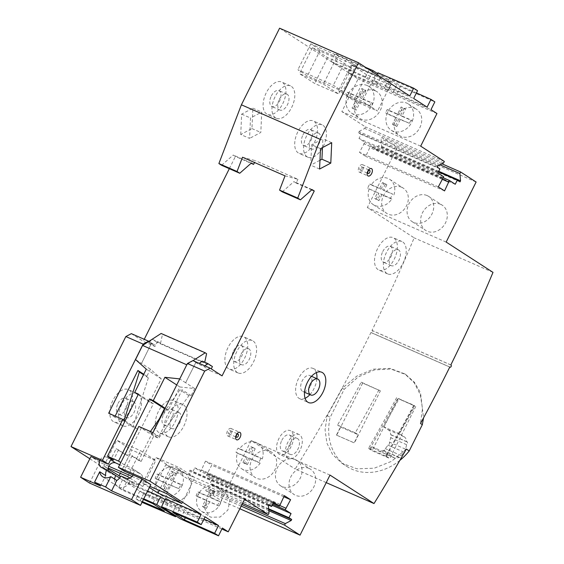 <?xml version="1.0" encoding="UTF-8"?>
<svg xmlns="http://www.w3.org/2000/svg" width="564" height="564" viewBox="0 0 564 564"><rect width="100%" height="100%" fill="white"/><g stroke="black" fill="none" stroke-linecap="round" stroke-linejoin="round"><path stroke-width="0.42" stroke-dasharray="2.82 2.11" d="M326.232 482.636L295.169 469.029A928.316 513.099 113.7 0 0 370.971 332.485L371.232 332.654A1.163 0.642 113.7 0 0 371.281 332.682A1.163 0.642 113.7 0 0 372.318 331.928A1.163 0.642 113.7 0 0 372.268 330.589L371.993 330.412A928.316 513.099 113.7 0 0 414.159 237.846L367.333 207.552L397.275 147.486L381.793 137.468L381.038 138.984L381.701 146.309L381.186 147.345L378.465 145.59L376.399 149.728L370.562 145.949L365.712 156.39L359.465 152.343L364.852 142.262L359.014 138.476L361.08 134.338L358.359 132.582L358.88 131.546L364.739 128.437L365.493 126.921L341.854 111.623L358.119 79.002L279.596 28.2M449.804 367.016L370.971 332.485M406.334 449.05L391.494 461.345L374.235 468.205L356.913 468.818L341.784 463.164L332.633 454.591L326.916 443.156L325.075 429.74L327.226 415.492A928.316 513.099 113.7 0 0 342.376 388.18L356.885 376.068L373.46 369.152L390.02 368.377L404.769 373.89L414.223 382.752L420.3 394.68L422.485 408.724L420.511 423.501M414.357 405.438A928.316 513.099 113.7 0 1 386.199 456.156L385.649 455.909A928.316 513.099 113.7 0 0 413.807 405.192L398.085 398.614L372.106 450.721L389.816 458.49L415.802 406.369M396.64 397.676A928.316 513.099 113.7 0 1 368.489 448.387L369.709 448.923A928.316 513.099 113.7 0 0 397.86 398.212L414.857 406.009L398.085 398.614M378.923 389.921A928.316 513.099 113.7 0 1 355.257 432.828L337.54 425.073A928.316 513.099 113.7 0 0 361.207 382.159L380.369 390.852L362.652 383.097L336.673 435.204L354.389 442.966L380.369 390.852M327.226 415.492L330.173 417.402L344.16 389.336L358.126 377.027L374.397 369.935L390.993 369.039L405.812 374.566L414.448 382.35L420.483 392.671L423.536 417.917M399.841 460.4A53.361 44.295 122.9 0 1 346.839 466.435A53.361 44.295 122.9 0 1 330.173 417.402M342.376 388.18L344.16 389.336M386.199 456.156L389.816 458.49M385.649 455.909L386.361 456.375L388.011 453.801L393.989 457.672A11.696 6.465 113.7 0 0 394.462 457.919A11.696 6.465 113.7 0 0 399.009 457.298A1.755 0.973 113.7 0 0 399.326 457.63A1.755 0.973 113.7 0 0 401.159 455.557A11.604 6.415 113.7 0 0 403.873 452.102A1.741 0.959 113.7 0 0 405.22 450.996A1.741 0.959 113.7 0 0 405.368 449.106A11.604 6.415 113.7 0 0 406.581 444.679A1.727 0.959 113.7 0 0 407.441 443.043A1.727 0.959 113.7 0 0 407.046 441.788A1.727 0.959 113.7 0 0 406.658 441.76A11.541 6.38 113.7 0 0 404.339 436.903L399.46 433.744L414.857 406.009M369.709 448.923L386.361 456.375M368.489 448.387L372.106 450.721M370.428 449.381L372.064 446.815L378.042 450.685A11.696 6.465 113.7 0 0 378.514 450.939A11.696 6.465 113.7 0 0 383.069 450.312A1.755 0.973 113.7 0 0 383.386 450.65A1.755 0.973 113.7 0 0 385.212 448.57A11.604 6.415 113.7 0 0 387.926 445.123A1.741 0.959 113.7 0 0 389.28 444.009A1.741 0.959 113.7 0 0 389.421 442.12A11.604 6.415 113.7 0 0 390.633 437.699A1.727 0.959 113.7 0 0 391.494 436.064A1.727 0.959 113.7 0 0 391.099 434.802A1.727 0.959 113.7 0 0 390.711 434.781A11.541 6.38 113.7 0 0 388.399 429.923L383.513 426.765L398.91 399.03M388.011 453.801L372.064 446.815M399.009 457.298L383.069 450.312M401.159 455.557L385.212 448.57M403.873 452.102L387.926 445.123M405.368 449.106L389.421 442.12M406.581 444.679L390.633 437.699M406.658 441.76L390.711 434.781M399.46 433.744L383.513 426.765M355.257 432.828L358.218 434.745L340.501 426.99L337.54 425.073M336.673 435.204L354.185 442.832L358.218 434.745M361.207 382.159L362.652 383.097M336.468 435.077L340.501 426.99M450.833 364.936L371.993 330.412M492.999 272.377L414.159 237.846M446.166 242.076L367.333 207.552M476.115 182.01L397.275 147.486M440.695 204.351A15.087 12.521 122.9 0 1 442.176 205.148A15.087 12.521 122.9 0 1 445.024 223.753A15.087 12.521 122.9 0 1 427.272 231.275A15.087 12.521 122.9 0 1 425.785 230.479A15.087 12.521 122.9 0 1 422.944 211.881A15.087 12.521 122.9 0 1 440.695 204.351M401.716 187.283A15.087 12.521 122.9 0 1 403.204 188.08A15.087 12.521 122.9 0 1 406.045 206.678A15.087 12.521 122.9 0 1 388.293 214.207A15.087 12.521 122.9 0 1 386.812 213.411A15.087 12.521 122.9 0 1 383.964 194.806A15.087 12.521 122.9 0 1 401.716 187.283M441.964 163.821L381.793 137.468M440.054 164.829L381.038 138.984M438.714 171.28L381.701 146.309M460.02 181.876L381.186 147.345M438.425 171.851L378.465 145.59M455.24 184.259L376.399 149.728M443.205 177.766L370.562 145.949M442.134 179.19L369.787 147.507M442.113 179.239L370.054 147.676M444.552 190.914L365.712 156.39M438.306 186.874L359.465 152.343M442.648 178.161L363.808 143.637M442.62 178.21L364.083 143.813M443.692 176.786L364.852 142.262M437.847 173.007L359.014 138.476M439.913 168.862L361.08 134.338M437.199 167.106L358.359 132.582M437.713 166.07L358.88 131.546M443.572 162.968L364.739 128.437M444.333 161.452L365.493 126.921M420.688 146.154L341.854 111.623M436.952 113.526L358.119 79.002M414.878 108.366A15.672 13.007 122.9 0 1 416.422 109.197A15.672 13.007 122.9 0 1 419.376 128.522A15.672 13.007 122.9 0 1 400.934 136.34A15.672 13.007 122.9 0 1 399.397 135.508A15.672 13.007 122.9 0 1 396.443 116.184A15.672 13.007 122.9 0 1 414.878 108.366M375.279 90.776A15.898 13.191 122.9 0 1 376.837 91.615A15.898 13.191 122.9 0 1 379.833 111.221A15.898 13.191 122.9 0 1 361.129 119.152A15.898 13.191 122.9 0 1 359.571 118.306A15.898 13.191 122.9 0 1 356.568 98.707A15.898 13.191 122.9 0 1 375.279 90.776M427.096 107.153L396.774 93.673L385.226 86.207L413.666 98.46M409.788 95.958L374.031 80.539L392.896 92.736L430.974 109.656M334.981 64L365.296 77.48L376.844 84.945L348.411 72.693L352.281 75.195L387.997 90.593L369.187 78.417L331.11 61.497L334.981 64L338.851 56.238L369.166 69.71L380.714 77.183L352.281 64.923L356.152 67.433L391.867 82.823L377.52 73.539M351.485 68.047L327.571 57.57L312.378 47.743L336.299 58.219L351.485 68.047L338.583 93.934L314.663 83.465L299.477 73.637L323.391 84.106L338.583 93.934M366.558 74.645L351.365 64.818L375.286 75.294L390.471 85.122L366.558 74.645L353.649 100.54L338.456 90.712L362.377 101.182L377.563 111.009L353.649 100.54M355.75 65.53L320.317 50.013L310.806 43.858L346.24 59.375L355.75 65.53L342.841 91.417L307.408 75.9L297.898 69.746L333.331 85.263L342.841 91.417M365.296 77.48L369.166 69.71M331.11 61.497L334.981 53.735L338.851 56.238M365.486 67.292L334.981 53.735M416.422 92.926L400.644 85.911L389.104 78.438L417.536 90.698M377.901 72.777L396.767 84.974L434.844 101.894M376.844 84.945L380.714 77.183M348.411 72.693L352.281 64.923M352.281 75.195L356.152 67.433M387.997 90.593L391.867 82.823M369.187 78.417L372.48 71.811M396.774 93.673L400.644 85.911M385.226 86.207L389.104 78.438M374.031 80.539L376.942 74.702M392.896 92.736L396.767 84.974M242.506 157.236L255.429 160.691L254.526 162.502M285.024 175.855L297.947 179.31L255.429 160.691M282.275 191.873L293.929 181.615L296.1 183.025L297.947 179.31M251.403 162.996L233.249 155.044L235.421 156.447L251.065 163.299M221.596 165.301L233.249 155.044M312.082 189.567L293.929 181.615M311.737 189.871L296.1 183.025M125.088 420.892L137.792 429.112L132.836 426.941L148.339 377.873L146.873 376.259L143.757 374.249M137.792 429.112L125.137 454.485L127.577 455.55L153.394 403.768L149.629 402.125L161.241 378.825L150.405 369.173L146.873 376.259M164.85 408.787L168.227 410.268L179.845 386.967L194.693 388.568L191.161 395.66L188.905 395.632L158.688 438.263L149.721 432.461L158.942 436.501L182.193 389.858L179.937 389.83L160.937 416.641M159.351 418.876L138.645 460.4L141.085 461.465L153.732 436.092L158.688 438.263M212.424 366.537L157.046 342.327L154.973 346.479L143.235 341.34L144.25 339.302M229.322 168.685L235.421 156.447M222.075 375.864L210.337 370.724L211.26 368.87M148.339 377.873L143.51 374.743M148.875 341.375L151.547 343.088L141.515 363.435L135.536 359.571M150.405 369.173L141.437 363.371M115.162 416.077L114.647 417.099L123.868 421.139L124.136 420.279M108.669 413.236L114.647 417.099M150.398 431.509L149.721 432.461M151.547 343.088L141.515 363.435M195.842 362.483L185.626 382.759L195.842 362.483L192.909 360.607M100.533 485.992L105.701 475.628M133.005 474.98A5.802 4.815 -57.1 0 0 131.729 468.169A5.802 4.815 -57.1 0 0 131.158 467.859L124.517 464.955L129.678 454.598L132.117 455.663L124.369 471.194M127.577 455.55L116.17 448.683L111.2 458.652M118.609 449.748L113.442 460.104M152.964 432.63L158.942 436.501M138.786 426.426L153.732 436.092M191.161 395.66L182.193 389.858M194.693 388.568L185.725 382.766M131.349 333.648L143.235 341.34M154.973 346.479L148.734 342.404L154.36 344.865L151.645 343.109M210.337 370.724L203.978 366.593L198.366 364.118L199.282 363.399M195.757 362.433L198.366 364.118M148.734 342.404L152.534 339.408L158.16 341.869L154.36 344.865M157.046 342.327L152.534 339.408M202.222 361.115L204.626 362.666L204.725 362.208M158.16 341.869L160.514 343.349L204.626 362.666M203.978 366.593L204.908 365.867M186.853 364.661L193.036 360.664M185.626 382.759L179.733 378.945M114.647 479.104A9.285 7.706 -57.1 0 0 117.742 486.478A9.285 7.706 -57.1 0 0 129.875 481.79L134.965 484.018A5.802 4.815 -57.1 0 0 141.973 480.782L150.835 484.659M120.907 475.988L129.875 481.79M108.337 470.82A5.802 4.815 -57.1 0 0 110.036 473.048A5.802 4.815 -57.1 0 0 110.607 473.351L115.698 475.579M89.57 483.066L99.898 462.353L108.76 466.231M111.009 459.04L106.8 457.192A5.802 4.815 -57.1 0 0 99.793 460.428M141.085 461.465L132.117 455.663M138.645 460.4L129.678 454.598M124.517 464.955L120.781 462.536M132.039 476.432L141.973 480.782A5.802 4.815 -57.1 0 0 140.697 473.971A5.802 4.815 -57.1 0 0 140.126 473.661L119.695 464.715M203.957 519.063L188.179 512.049L176.638 504.583L205.07 516.836M165.435 498.914L184.301 511.111L222.378 528.031M221.878 529.039L149.397 497.293L165.788 464.757L189.426 480.056L190.188 478.533L189.525 471.215L190.04 470.179L192.761 471.934L194.827 467.796L200.664 471.574L205.507 461.133L211.761 465.18L206.368 475.262L212.212 479.04L210.146 483.186L212.861 484.941L212.346 485.978L206.487 489.087L205.733 490.602L221.215 500.62L251.156 440.554L295.169 469.029M89.831 458.758L108.302 470.707M119.603 478.018L149.397 497.293M99.898 462.353L90.931 456.551M147.655 491.04L122.515 479.872L126.385 482.375L156.707 495.855L168.248 503.321L139.816 491.068L143.686 493.57L179.401 508.968L165.055 499.683M129.946 478.046L142.896 486.422L120.555 476.636M108.062 468.888L103.79 466.118L108.154 468.035M149.418 487.493L142.777 483.193L149.989 486.358M126.385 482.375L122.515 490.144L143.46 499.45M156.707 495.855L152.83 503.617M122.515 479.872L118.644 487.641L122.515 490.144M143.778 498.809L118.644 487.641M179.401 508.968L175.919 515.961M143.686 493.57L139.816 501.34L142.043 502.298M139.816 491.068L135.945 498.83L139.816 501.34M168.248 503.321L164.378 511.09M142.382 501.607L135.945 498.83M188.179 512.049L185.33 517.766M176.638 504.583L172.76 512.345M184.301 511.111L180.431 518.88M244.621 499.281L165.788 464.757M170.61 500.973L169.059 500.141L163.927 491.787L166.176 480.859L174.607 473.259L184.675 473.062L186.226 473.901L191.351 482.262L189.102 493.19L180.677 500.79L170.61 500.973M223.795 491.611L225.212 492.372L229.957 500.219L227.87 510.067L220.073 517.075L210.894 517.216L209.484 516.462L204.732 508.608L206.819 498.759L214.616 491.752L223.795 491.611M215.652 486.337A14.389 11.943 122.9 0 1 217.062 487.099A14.389 11.943 122.9 0 1 219.777 504.836A14.389 11.943 122.9 0 1 202.85 512.013A14.389 11.943 122.9 0 1 201.433 511.252A14.389 11.943 122.9 0 1 198.725 493.514A14.389 11.943 122.9 0 1 215.652 486.337M367.122 85.502A15.898 13.191 122.9 0 1 368.687 86.341A15.898 13.191 122.9 0 1 371.683 105.947A15.898 13.191 122.9 0 1 352.979 113.879A15.898 13.191 122.9 0 1 351.414 113.033A15.898 13.191 122.9 0 1 348.418 93.434A15.898 13.191 122.9 0 1 367.122 85.502M365.93 90.649L361.891 98.749L372.557 103.416A15.552 12.909 122.9 0 1 370.957 106.652L360.283 101.978L356.229 110.107L353.431 108.887L357.484 100.752L347.361 96.317A15.552 12.909 122.9 0 1 348.975 93.095L359.092 97.523L363.131 89.422L365.93 90.649L364.57 89.768L360.53 97.868L371.197 102.542A15.552 12.909 122.9 0 1 369.596 105.771L358.923 101.097L354.869 109.233L352.07 108.006L356.124 99.87L346 95.436A15.552 12.909 122.9 0 1 347.614 92.214L357.738 96.641L361.771 88.548L364.57 89.768M218.895 506.007L209.646 501.953L206.417 508.432L203.724 507.255L206.953 500.776L197.478 496.623A14.192 11.781 122.9 0 1 199.381 492.802L208.863 496.954L212.078 490.504L214.764 491.688L211.549 498.132L220.799 502.179A14.192 11.781 122.9 0 1 218.895 506.007L208.292 501.079L205.063 507.551L202.37 506.373L205.599 499.894L196.117 495.742A14.192 11.781 122.9 0 1 198.02 491.921L207.503 496.073L210.717 489.63L213.411 490.807L210.196 497.251L219.438 501.304A14.192 11.781 122.9 0 1 217.535 505.125M178.718 488.614L168.439 484.116L165.21 490.602L162.087 489.235L165.315 482.749L155.163 478.3A15.609 12.958 122.9 0 1 157.222 474.056L167.423 478.526L171.132 471.088L174.255 472.456L170.547 479.894L180.875 484.413A15.672 13.007 122.9 0 1 178.718 488.614L169.799 484.998L166.563 491.484L163.44 490.116L166.676 483.63L156.517 479.181A15.609 12.958 122.9 0 1 158.576 474.93L168.784 479.4L172.492 471.969L175.615 473.337L171.907 480.768L182.25 485.301L180.057 489.489A15.672 13.007 122.9 0 1 162.573 495.77A15.672 13.007 122.9 0 1 161.029 494.945A15.672 13.007 122.9 0 1 156.517 479.181A15.672 13.007 122.9 0 1 176.518 467.803A15.672 13.007 122.9 0 1 178.055 468.628A15.672 13.007 122.9 0 1 182.264 485.301M409.344 123.269L400.271 119.582L396.809 126.526L393.834 125.222L397.296 118.278L386.96 113.752L388.582 110.438L398.938 114.971L402.492 107.858L405.467 109.162L401.921 116.283L412.362 120.851L410.691 124.143A15.672 13.007 122.9 0 1 392.784 131.067A15.672 13.007 122.9 0 1 391.247 130.235A15.672 13.007 122.9 0 1 386.967 113.752L385.586 112.863A15.672 13.007 122.9 0 1 387.235 109.564L397.585 114.097L401.131 106.984L404.113 108.288L400.56 115.401L410.994 119.97A15.672 13.007 122.9 0 1 409.344 123.269L398.917 118.701L395.456 125.645L392.474 124.341L395.935 117.397L385.586 112.863M388.575 110.431A15.672 13.007 122.9 0 1 406.729 103.092A15.672 13.007 122.9 0 1 408.273 103.924A15.672 13.007 122.9 0 1 412.376 120.851M209.646 501.953L208.292 501.079M220.799 502.179L219.438 501.304M211.549 498.132L210.196 497.251M214.764 491.688L213.411 490.807M212.078 490.504L210.717 489.63M208.863 496.954L207.503 496.073M199.381 492.802L198.02 491.921M197.478 496.623L196.117 495.742M206.953 500.776L205.599 499.894M203.724 507.255L202.37 506.373M206.417 508.432L205.063 507.551M182.25 485.301L180.875 484.413M171.907 480.768L170.547 479.894M175.615 473.337L174.255 472.456M172.492 471.969L171.132 471.088M168.784 479.4L167.423 478.526M158.576 474.93L157.222 474.056M156.517 479.181L155.163 478.3M166.676 483.63L165.315 482.749M163.44 490.116L162.087 489.235M166.563 491.484L165.21 490.602M169.799 484.998L168.439 484.116M412.362 120.851L410.994 119.97M388.582 110.438L387.235 109.564M397.296 118.278L395.935 117.397M393.834 125.222L392.474 124.341M396.809 126.526L395.456 125.645M400.271 119.582L398.917 118.701M398.938 114.971L397.585 114.097M402.492 107.858L401.131 106.984M405.467 109.162L404.113 108.288M401.921 116.283L400.56 115.401M361.891 98.749L360.53 97.868M363.131 89.422L361.771 88.548M359.092 97.523L357.738 96.641M348.975 93.095L347.614 92.214M347.361 96.317L346 95.436M357.484 100.752L356.124 99.87M353.431 108.887L352.07 108.006M356.229 110.107L354.869 109.233M360.283 101.978L358.923 101.097M370.957 106.652L369.596 105.771M372.557 103.416L371.197 102.542M242.583 503.335L189.426 480.056M269.021 513.064L190.188 478.533M268.365 505.739L189.525 471.215M268.88 504.702L190.04 470.179M268.647 505.168L192.761 471.934M273.66 502.32L194.827 467.796M273.159 503.321L200.664 471.574M280.28 504.547L201.44 470.016M280.005 504.371L201.165 469.84M284.348 495.657L205.507 461.133M283.812 496.736L211.761 465.18M286.251 508.411L207.418 473.887M279.786 505.527L207.143 473.711M272.673 504.301L206.368 475.262M272.172 505.302L212.212 479.04M268.64 508.806L210.146 483.186M268.69 509.391L212.861 484.941M268.809 510.709L212.346 485.978M241.942 504.611L206.487 489.087M241.18 506.127L205.733 490.602M239.841 508.777L221.215 500.62M329.996 475.078L251.156 440.554M309.03 468.423A15.087 12.521 122.9 0 1 310.517 469.22A15.087 12.521 122.9 0 1 313.358 487.825A15.087 12.521 122.9 0 1 295.606 495.347A15.087 12.521 122.9 0 1 294.126 494.55A15.087 12.521 122.9 0 1 291.285 475.953A15.087 12.521 122.9 0 1 309.03 468.423M270.057 451.355A15.087 12.521 122.9 0 1 271.538 452.152A15.087 12.521 122.9 0 1 274.386 470.75A15.087 12.521 122.9 0 1 256.634 478.279A15.087 12.521 122.9 0 1 255.154 477.482A15.087 12.521 122.9 0 1 252.305 458.877A15.087 12.521 122.9 0 1 270.057 451.355M266.652 113.991A17.695 9.778 -66.3 0 1 265.891 93.546A17.695 9.778 -66.3 0 1 281.619 81.984A17.695 9.778 -66.3 0 1 282.395 82.4A17.695 9.778 -66.3 0 1 283.156 102.845A17.695 9.778 -66.3 0 1 267.428 114.407A17.695 9.778 -66.3 0 1 266.652 113.991M298.257 152.929A17.695 9.778 -66.3 0 1 297.503 132.491A17.695 9.778 -66.3 0 1 313.231 120.929A17.695 9.778 -66.3 0 1 314.007 121.345A17.695 9.778 -66.3 0 1 314.768 141.783A17.695 9.778 -66.3 0 1 299.033 153.345A17.695 9.778 -66.3 0 1 298.257 152.929M378.063 269.62A17.695 9.778 -66.3 0 1 377.309 249.182A17.695 9.778 -66.3 0 1 393.037 237.62A17.695 9.778 -66.3 0 1 393.813 238.036A17.695 9.778 -66.3 0 1 394.574 258.474A17.695 9.778 -66.3 0 1 378.839 270.043A17.695 9.778 -66.3 0 1 378.063 269.62M279.194 454.239A13.057 7.212 -66.3 0 1 278.63 439.159A13.057 7.212 -66.3 0 1 290.234 430.628A13.057 7.212 -66.3 0 1 290.805 430.938A13.057 7.212 -66.3 0 1 291.369 446.018A13.057 7.212 -66.3 0 1 279.765 454.549A13.057 7.212 -66.3 0 1 279.194 454.239M158.851 432.539A17.695 9.778 -66.3 0 1 158.096 412.094A17.695 9.778 -66.3 0 1 173.825 400.532A17.695 9.778 -66.3 0 1 174.6 400.948A17.695 9.778 -66.3 0 1 175.362 421.393A17.695 9.778 -66.3 0 1 159.626 432.955A17.695 9.778 -66.3 0 1 158.851 432.539M113.301 421.555A17.695 9.778 -66.3 0 1 112.546 401.117A17.695 9.778 -66.3 0 1 128.275 389.555A17.695 9.778 -66.3 0 1 129.05 389.971A17.695 9.778 -66.3 0 1 129.812 410.409A17.695 9.778 -66.3 0 1 114.076 421.971A17.695 9.778 -66.3 0 1 113.301 421.555M228.427 368.666A17.695 9.778 -66.3 0 1 227.673 348.228A17.695 9.778 -66.3 0 1 243.401 336.666A17.695 9.778 -66.3 0 1 244.177 337.082A17.695 9.778 -66.3 0 1 244.938 357.52A17.695 9.778 -66.3 0 1 229.203 369.082A17.695 9.778 -66.3 0 1 228.427 368.666M240.736 134.521L241.66 114.132L252.883 108.189L251.96 128.571L240.736 134.521L249.591 138.399L250.515 118.01L261.738 112.067L260.815 132.455L249.591 138.399M132.836 426.941L123.868 421.139M125.137 454.485L116.17 448.683M153.394 403.768L138.448 394.102M149.629 402.125L138.152 394.694M161.241 378.825L146.302 369.152M160.514 343.349L162.481 334.353L161.128 333.472M206.6 353.67L162.481 334.353M275.507 117.869A17.695 9.778 -66.3 0 1 274.753 97.431A17.695 9.778 -66.3 0 1 290.481 85.869A17.695 9.778 -66.3 0 1 291.257 86.285A17.695 9.778 -66.3 0 1 292.011 106.723A17.695 9.778 -66.3 0 1 276.282 118.285A17.695 9.778 -66.3 0 1 275.507 117.869M279.307 99.44A8.7 4.808 -66.3 0 1 286.872 94.103A8.7 4.808 -66.3 0 1 287.457 104.714A8.7 4.808 -66.3 0 1 279.892 110.05A8.7 4.808 -66.3 0 1 279.307 99.44M307.119 156.813A17.695 9.778 -66.3 0 1 306.358 136.368A17.695 9.778 -66.3 0 1 322.093 124.806A17.695 9.778 -66.3 0 1 322.869 125.222A17.695 9.778 -66.3 0 1 323.623 145.667A17.695 9.778 -66.3 0 1 307.895 157.229A17.695 9.778 -66.3 0 1 307.119 156.813M310.919 138.377A8.7 4.808 -66.3 0 1 318.484 133.048A8.7 4.808 -66.3 0 1 319.069 143.651A8.7 4.808 -66.3 0 1 311.504 148.988A8.7 4.808 -66.3 0 1 310.919 138.377M386.925 273.505A17.695 9.778 -66.3 0 1 386.164 253.06A17.695 9.778 -66.3 0 1 401.899 241.498A17.695 9.778 -66.3 0 1 402.675 241.914A17.695 9.778 -66.3 0 1 403.429 262.359A17.695 9.778 -66.3 0 1 387.701 273.921A17.695 9.778 -66.3 0 1 386.925 273.505M390.725 255.076A8.7 4.808 -66.3 0 1 398.29 249.739A8.7 4.808 -66.3 0 1 398.875 260.349A8.7 4.808 -66.3 0 1 391.303 265.679A8.7 4.808 -66.3 0 1 390.725 255.076M288.049 458.116A13.057 7.212 -66.3 0 1 287.492 443.043A13.057 7.212 -66.3 0 1 299.096 434.513A13.057 7.212 -66.3 0 1 299.667 434.816A13.057 7.212 -66.3 0 1 300.224 449.896A13.057 7.212 -66.3 0 1 288.62 458.426A13.057 7.212 -66.3 0 1 288.049 458.116M289.783 443.833A8.7 4.808 -66.3 0 1 297.348 438.496A8.7 4.808 -66.3 0 1 297.933 449.106A8.7 4.808 -66.3 0 1 290.368 454.443A8.7 4.808 -66.3 0 1 289.783 443.833M167.712 436.416A17.695 9.778 -66.3 0 1 166.951 415.978A17.695 9.778 -66.3 0 1 182.687 404.416A17.695 9.778 -66.3 0 1 183.462 404.832A17.695 9.778 -66.3 0 1 184.216 425.27A17.695 9.778 -66.3 0 1 168.488 436.832A17.695 9.778 -66.3 0 1 167.712 436.416M171.512 417.987A8.7 4.808 -66.3 0 1 179.077 412.651A8.7 4.808 -66.3 0 1 179.662 423.261A8.7 4.808 -66.3 0 1 172.098 428.598A8.7 4.808 -66.3 0 1 171.512 417.987M122.162 425.432A17.695 9.778 -66.3 0 1 121.401 404.994A17.695 9.778 -66.3 0 1 137.137 393.432A17.695 9.778 -66.3 0 1 137.912 393.848A17.695 9.778 -66.3 0 1 138.666 414.286A17.695 9.778 -66.3 0 1 122.938 425.848A17.695 9.778 -66.3 0 1 122.162 425.432M125.962 407.004A8.7 4.808 -66.3 0 1 133.527 401.667A8.7 4.808 -66.3 0 1 134.112 412.277A8.7 4.808 -66.3 0 1 126.54 417.614A8.7 4.808 -66.3 0 1 125.962 407.004M237.289 372.543A17.695 9.778 -66.3 0 1 236.527 352.105A17.695 9.778 -66.3 0 1 252.263 340.543A17.695 9.778 -66.3 0 1 253.032 340.959A17.695 9.778 -66.3 0 1 253.793 361.397A17.695 9.778 -66.3 0 1 238.064 372.959A17.695 9.778 -66.3 0 1 237.289 372.543M241.089 354.114A8.7 4.808 -66.3 0 1 248.653 348.778A8.7 4.808 -66.3 0 1 249.239 359.388A8.7 4.808 -66.3 0 1 241.667 364.725A8.7 4.808 -66.3 0 1 241.089 354.114M382.752 251.579A8.7 4.808 -66.3 0 1 390.316 246.249A8.7 4.808 -66.3 0 1 390.901 256.853A8.7 4.808 -66.3 0 1 383.337 262.189A8.7 4.808 -66.3 0 1 382.752 251.579M281.81 440.343A8.7 4.808 -66.3 0 1 289.374 435.006A8.7 4.808 -66.3 0 1 289.959 445.616A8.7 4.808 -66.3 0 1 282.395 450.946A8.7 4.808 -66.3 0 1 281.81 440.343M163.539 414.498A8.7 4.808 -66.3 0 1 171.103 409.161A8.7 4.808 -66.3 0 1 171.689 419.771A8.7 4.808 -66.3 0 1 164.124 425.101A8.7 4.808 -66.3 0 1 163.539 414.498M117.989 403.514A8.7 4.808 -66.3 0 1 125.553 398.177A8.7 4.808 -66.3 0 1 126.139 408.787A8.7 4.808 -66.3 0 1 118.574 414.124A8.7 4.808 -66.3 0 1 117.989 403.514M302.946 134.888A8.7 4.808 -66.3 0 1 310.51 129.551A8.7 4.808 -66.3 0 1 311.095 140.161A8.7 4.808 -66.3 0 1 303.531 145.498A8.7 4.808 -66.3 0 1 302.946 134.888M271.333 95.943A8.7 4.808 -66.3 0 1 278.898 90.614A8.7 4.808 -66.3 0 1 279.483 101.224A8.7 4.808 -66.3 0 1 271.918 106.554A8.7 4.808 -66.3 0 1 271.333 95.943M233.559 350.815A8.7 4.808 -66.3 0 1 241.124 345.485A8.7 4.808 -66.3 0 1 241.709 356.088A8.7 4.808 -66.3 0 1 234.138 361.425A8.7 4.808 -66.3 0 1 233.559 350.815M241.66 114.132L250.515 118.01M251.96 128.571L260.815 132.455M252.883 108.189L261.738 112.067M295.451 459.632A15.087 12.521 122.9 0 1 296.932 460.428A15.087 12.521 122.9 0 1 299.773 479.033A15.087 12.521 122.9 0 1 282.021 486.556A15.087 12.521 122.9 0 1 280.541 485.759A15.087 12.521 122.9 0 1 277.699 467.161A15.087 12.521 122.9 0 1 295.451 459.632M427.11 195.56A15.087 12.521 122.9 0 1 428.591 196.357A15.087 12.521 122.9 0 1 431.439 214.962A15.087 12.521 122.9 0 1 413.687 222.484A15.087 12.521 122.9 0 1 412.206 221.687A15.087 12.521 122.9 0 1 409.358 203.089A15.087 12.521 122.9 0 1 427.11 195.56M262.253 458.934L252.312 454.584L255.189 448.81L252.249 447.527L249.373 453.294L239.51 448.972A15.087 12.521 122.9 0 1 256.542 442.606A15.087 12.521 122.9 0 1 258.023 443.403A15.087 12.521 122.9 0 1 262.253 458.934L260.899 458.06A15.087 12.521 122.9 0 1 258.784 462.29L248.844 457.933L245.939 463.77L242.999 462.48L245.904 456.65L236.041 452.328A15.087 12.521 122.9 0 1 238.149 448.098L248.019 452.413L250.895 446.646L253.835 447.936L250.959 453.703L260.899 458.06M260.145 463.171L250.204 458.814L247.293 464.651L244.36 463.361L247.265 457.524L237.402 453.209A15.087 12.521 122.9 0 0 241.632 468.733A15.087 12.521 122.9 0 0 243.119 469.53A15.087 12.521 122.9 0 0 260.145 463.171L258.784 462.29M369.06 189.137A15.087 12.521 122.9 0 0 373.297 204.661A15.087 12.521 122.9 0 0 374.778 205.458A15.087 12.521 122.9 0 0 391.804 199.099L381.863 194.742L378.959 200.58L376.019 199.289L378.93 193.452L367.707 188.256A15.087 12.521 122.9 0 1 369.815 184.026L379.678 188.341L382.554 182.574L385.494 183.864L382.618 189.631L392.558 193.988A15.087 12.521 122.9 0 1 390.45 198.218L380.51 193.861L377.598 199.698L374.658 198.408L377.57 192.578L367.707 188.256M393.919 194.862A15.087 12.521 122.9 0 0 389.682 179.331A15.087 12.521 122.9 0 0 388.201 178.534A15.087 12.521 122.9 0 0 371.175 184.9L381.038 189.222L383.915 183.455L386.855 184.738L383.978 190.512L392.558 193.988M250.204 458.814L248.844 457.933M252.312 454.584L250.959 453.703M255.189 448.81L253.835 447.936M252.249 447.527L250.895 446.646M249.373 453.294L248.019 452.413M239.51 448.972L238.149 448.098M237.402 453.209L236.041 452.328M247.265 457.524L245.904 456.65M244.36 463.361L242.999 462.48M247.293 464.651L245.939 463.77M391.804 199.099L390.45 198.218M381.863 194.742L380.51 193.861M383.978 190.512L382.618 189.631M386.855 184.738L385.494 183.864M383.915 183.455L382.554 182.574M381.038 189.222L379.678 188.341M371.175 184.9L369.815 184.026M378.93 193.452L377.57 192.578M376.019 199.289L374.658 198.408M378.959 200.58L377.598 199.698M142.896 486.422L155.798 460.534L131.884 450.058L116.692 440.23L140.612 450.706L155.798 460.534M120.273 473.344L131.884 450.058M127.704 476.594L140.612 450.706M170.871 467.133L155.678 457.305L179.599 467.782L194.784 477.609L170.871 467.133L159.26 490.419M103.79 466.118L116.692 440.23M142.777 483.193L155.678 457.305M181.876 503.497L194.784 477.609M166.69 493.669L179.599 467.782M168.227 410.268L165.118 408.251M179.845 386.967L176.736 384.951M188.905 395.632L179.937 389.83M327.571 57.57L314.663 83.465M336.299 58.219L323.391 84.106M312.378 47.743L299.477 73.637M351.365 64.818L338.456 90.712M390.471 85.122L377.563 111.009M375.286 75.294L362.377 101.182M320.317 50.013L307.408 75.9M346.24 59.375L333.331 85.263M310.806 43.858L297.898 69.746M316.341 372.607A16.532 9.137 113.7 0 0 313.64 368.764A16.532 9.137 113.7 0 0 312.914 368.377A16.532 9.137 113.7 0 0 298.215 379.177A16.532 9.137 113.7 0 0 298.927 398.276A16.532 9.137 113.7 0 0 299.646 398.67A16.532 9.137 113.7 0 0 305.082 398.311M309.911 394.61A16.532 9.137 113.7 0 0 316.89 378.663M310.355 386.157A8.7 4.808 113.7 0 0 309.777 375.546A8.7 4.808 113.7 0 0 302.205 380.883A8.7 4.808 113.7 0 0 302.79 391.494A8.7 4.808 113.7 0 0 310.355 386.157M231.184 428.584A4.061 2.242 113.7 0 0 231.007 428.485A4.061 2.242 113.7 0 0 227.398 431.136A4.061 2.242 113.7 0 0 227.574 435.831A4.061 2.242 113.7 0 0 227.75 435.923A4.061 2.242 113.7 0 0 231.36 433.272A4.061 2.242 113.7 0 0 231.184 428.584M230.197 432.729A1.741 0.959 113.7 0 0 230.077 430.607A1.741 0.959 113.7 0 0 228.561 431.679A1.741 0.959 113.7 0 0 228.681 433.801A1.741 0.959 113.7 0 0 230.197 432.729M362.715 164.766A4.061 2.242 113.7 0 0 362.539 164.674A4.061 2.242 113.7 0 0 358.93 167.325A4.061 2.242 113.7 0 0 359.106 172.02A4.061 2.242 113.7 0 0 359.282 172.112A4.061 2.242 113.7 0 0 362.892 169.461A4.061 2.242 113.7 0 0 362.715 164.766M361.728 168.918A1.741 0.959 113.7 0 0 361.609 166.796A1.741 0.959 113.7 0 0 360.093 167.868A1.741 0.959 113.7 0 0 360.213 169.99A1.741 0.959 113.7 0 0 361.728 168.918M322.46 147.62L322.862 138.836L311.638 144.779L310.715 165.167L319.971 160.261M320.5 148.656L311.638 144.779M319.569 169.045L310.715 165.167M331.717 142.713L322.862 138.836M393.989 457.672L378.042 450.685M404.339 436.903L388.399 429.923M371.281 332.682L449.783 367.065L371.232 332.654M451.101 365.112L372.268 330.589M101.64 467.549L110.607 473.351M106.8 457.192L110.678 459.702M131.158 467.859L140.126 473.661M125.998 478.216L134.965 484.018M341.784 463.164L346.839 466.435M404.769 373.89L405.812 374.566M378.514 450.939L394.462 457.919M383.386 450.65L399.326 457.63M391.099 434.802L407.046 441.788M117.742 486.478L102.796 476.813M110.036 473.048L101.069 467.246M140.697 473.971L131.729 468.169M217.062 487.099L225.212 492.372M201.433 511.252L209.477 516.462M368.687 86.341L376.837 91.615M351.414 113.033L359.571 118.306M178.055 468.628L186.205 473.901M161.029 494.945L169.08 500.148M408.273 103.924L416.422 109.197M391.247 130.235L399.397 135.508M290.481 85.869L281.619 81.984M276.282 118.285L267.428 114.407M322.093 124.806L313.231 120.929M307.895 157.229L299.033 153.345M401.899 241.498L393.037 237.62M387.701 273.921L378.839 270.043M299.096 434.513L290.234 430.628M288.62 458.426L279.765 454.549M182.687 404.416L173.825 400.532M168.488 436.832L159.626 432.955M137.137 393.432L128.275 389.555M122.938 425.848L114.076 421.971M252.263 340.543L243.401 336.666M238.064 372.959L229.203 369.082M398.29 249.739L390.316 246.249M391.303 265.679L383.337 262.189M297.348 438.496L289.374 435.006M290.368 454.443L282.395 450.946M179.077 412.651L171.103 409.161M172.098 428.598L164.124 425.101M133.527 401.667L125.553 398.177M126.54 417.614L118.574 414.124M318.484 133.048L310.51 129.551M311.504 148.988L303.531 145.498M286.872 94.103L278.898 90.614M279.892 110.05L271.918 106.554M248.653 348.778L241.124 345.485M241.667 364.725L234.138 361.425M296.932 460.428L310.517 469.22M280.541 485.759L294.126 494.55M428.591 196.357L442.176 205.148M412.206 221.687L425.785 230.479M258.023 443.403L271.538 452.152M241.632 468.733L255.154 477.482M389.682 179.331L403.204 188.08M373.297 204.661L386.812 213.411M312.914 368.377L321.776 372.254M299.646 398.67L308.508 402.548M231.007 428.485L239.869 432.362M227.75 435.923L236.605 439.807M362.539 164.674L371.394 168.551M359.282 172.112L368.137 175.996M361.609 166.796L368.609 169.863M360.213 169.99L367.213 173.056M309.777 375.546L311.511 376.308M302.79 391.494L304.532 392.255M230.077 430.607L237.077 433.674M228.681 433.801L235.681 436.867"/><path stroke-width="0.85" d="M423.536 417.917L422.33 424.671L420.511 423.501A928.316 513.099 113.7 0 0 449.804 367.016L450.072 367.185A1.163 0.642 113.7 0 0 450.121 367.213A1.163 0.642 113.7 0 0 451.151 366.452A1.163 0.642 113.7 0 0 451.101 365.112L450.833 364.936A928.316 513.099 113.7 0 0 492.999 272.377L446.166 242.076L476.115 182.01L460.633 171.999L459.879 173.515L460.534 180.84L460.02 181.876L457.305 180.113L455.24 184.259L449.395 180.48L444.552 190.914L438.306 186.874L443.692 176.786L437.847 173.007L439.913 168.862L437.199 167.106L437.713 166.07L443.572 162.968L444.333 161.452L420.688 146.154L436.952 113.526L430.974 109.656L434.844 101.894L430.974 99.391L416.422 92.926M422.33 424.671L409.231 450.932A53.361 44.295 122.9 0 1 399.841 460.4M218.508 535.8L214.63 533.297L218.508 525.528L205.07 516.836L201.193 524.605L197.322 522.095L161.565 506.683L180.431 518.88L218.508 535.8L222.378 528.031L228.23 531.824L244.621 499.281L268.267 514.579L269.021 513.064L268.365 505.739L268.88 504.702L271.594 506.465L273.66 502.32L279.504 506.098L284.348 495.657L290.594 499.704L285.208 509.793L291.052 513.571L288.987 517.71L291.701 519.472L291.186 520.509L285.328 523.611L284.566 525.126L300.048 535.144L329.996 475.078L374.01 503.553A928.316 513.099 113.7 0 0 406.334 449.05L409.231 450.932M204.697 371.084L187.424 363.519L192.909 360.607L210.182 368.172L204.697 371.084L149.841 481.099L201.2 514.333L197.322 522.095M210.182 368.172L222.075 375.864L314.261 190.977L311.737 189.871M430.974 99.391L427.096 107.153L413.666 98.46L417.536 90.698L413.659 88.188L409.788 95.958L358.436 62.724L320.239 139.336L297.721 198.07L300.436 199.825L312.082 189.567L314.261 190.977M322.495 372.642A16.532 9.137 113.7 0 0 321.776 372.254A16.532 9.137 113.7 0 0 307.077 383.055A16.532 9.137 113.7 0 0 307.782 402.16A16.532 9.137 113.7 0 0 308.508 402.548A16.532 9.137 113.7 0 0 323.207 391.74A16.532 9.137 113.7 0 0 322.495 372.642M320.5 148.656L319.569 169.045L330.793 163.102L331.717 142.713L320.5 148.656M240.045 432.461A4.061 2.242 113.7 0 0 239.869 432.362A4.061 2.242 113.7 0 0 236.253 435.02A4.061 2.242 113.7 0 0 236.429 439.709A4.061 2.242 113.7 0 0 236.605 439.807A4.061 2.242 113.7 0 0 240.215 437.149A4.061 2.242 113.7 0 0 240.045 432.461M371.577 168.65A4.061 2.242 113.7 0 0 371.394 168.551A4.061 2.242 113.7 0 0 367.784 171.209A4.061 2.242 113.7 0 0 367.961 175.897A4.061 2.242 113.7 0 0 368.137 175.996A4.061 2.242 113.7 0 0 371.746 173.338A4.061 2.242 113.7 0 0 371.577 168.65M374.01 503.553L326.232 482.636M460.633 171.999L441.964 163.821M459.879 173.515L440.054 164.829M460.534 180.84L438.714 171.28M457.305 180.113L438.425 171.851M449.395 180.48L443.205 177.766M448.62 182.031L442.134 179.19M448.895 182.207L442.113 179.239M358.436 62.724L279.596 28.2L241.399 104.805L218.881 163.546L221.596 165.301L239.756 173.254L251.403 162.996L253.581 164.399L251.065 163.299M377.52 73.539L373.058 70.655L365.486 67.292M413.659 88.188L377.901 72.777L376.942 74.702M372.48 71.811L373.058 70.655M320.239 139.336L241.399 104.805M218.881 163.546L237.042 171.498L242.506 157.236L285.024 175.855L279.561 190.117L282.275 191.873L300.436 199.825M297.721 198.07L279.561 190.117M254.526 162.502L253.581 164.399M237.042 171.498L239.756 173.254M159.351 418.876L164.462 408.618L164.85 408.787M144.25 339.302L229.322 168.685M211.26 368.87L212.424 366.537L207.848 363.576L202.222 361.115L199.282 363.399M143.757 374.249L137.905 370.456L115.162 416.077M143.51 374.743L139.371 372.071L137.905 370.456M143.129 344.118L125.857 336.553L131.349 333.648L148.621 341.213L143.129 344.118L108.669 413.236L122.846 419.44L125.088 420.892M160.937 416.641L150.398 431.509M124.136 420.279L139.371 372.071M149.841 481.099L118.398 467.33L124.369 471.194L133.005 474.98A5.802 4.815 -57.1 0 1 125.998 478.216L120.907 475.988A9.285 7.706 -57.1 0 1 116.776 480.479L111.609 490.842L131.539 499.57L140.506 505.372L89.57 483.066L80.603 477.264L90.931 456.551L99.793 460.428A5.802 4.815 -57.1 0 0 101.069 467.246A5.802 4.815 -57.1 0 0 101.64 467.549L106.73 469.777A9.285 7.706 -57.1 0 0 105.701 475.628L99.722 471.765L94.562 482.128L105.63 486.972L110.798 476.615A9.285 7.706 122.9 0 1 102.796 476.813A9.285 7.706 122.9 0 1 99.722 471.765M80.603 477.264L100.533 485.992L94.562 482.128M133.005 474.98L141.867 478.857L131.539 499.57M193.036 360.664L205.24 352.796L161.128 333.472L142.579 345.443L135.536 359.571L146.302 369.152L134.683 392.452L138.448 394.102L107.47 456.234L113.442 460.104L111.009 459.04L111.2 458.652M118.398 467.33L138.786 426.426L152.964 432.63L187.424 363.519M204.908 365.867L207.848 363.576M179.733 378.945L186.853 364.661M205.24 352.796L206.6 353.67L204.725 362.208M142.579 345.443L186.691 364.76M107.47 456.234L118.539 461.084L149.516 398.952L153.281 400.602L164.899 377.302L179.648 378.888M111.609 490.842L105.63 486.972M116.776 480.479L110.798 476.615M106.73 469.777L115.698 475.579A9.285 7.706 -57.1 0 0 114.647 479.104M119.695 464.715L115.768 462.995A5.802 4.815 -57.1 0 0 108.76 466.231A5.802 4.815 -57.1 0 0 108.337 470.82M140.506 505.372L150.835 484.659L141.867 478.857M99.793 460.428L108.429 464.214L111.009 459.04M120.781 462.536L118.539 461.084M164.462 408.618L149.516 398.952M108.76 466.231L132.039 476.432M218.508 525.528L203.957 519.063M201.2 514.333L165.435 498.914L161.565 506.683M228.23 531.824L221.878 529.039M108.429 464.214L102.451 460.344L71.001 446.575L89.831 458.758M108.302 470.707L119.603 478.018M165.055 499.683L160.592 496.792L147.655 491.04M120.555 476.636L108.062 468.888M108.154 468.035L127.704 476.594L129.946 478.046M149.989 486.358L166.69 493.669L181.876 503.497L157.962 493.021L149.418 487.493M143.46 499.45L152.83 503.617L164.378 511.09L142.382 501.607M160.592 496.792L156.714 504.561L143.778 498.809M175.919 515.961L175.531 516.73L156.714 504.561M142.043 502.298L175.531 516.73M214.63 533.297L184.308 519.818L172.76 512.345L201.193 524.605M185.33 517.766L184.308 519.818M268.267 514.579L242.583 503.335M271.594 506.465L268.647 505.168M279.504 506.098L273.159 503.321M290.594 499.704L283.812 496.736M285.983 508.234L279.786 505.527M285.208 509.793L272.673 504.301M291.052 513.571L272.172 505.302M288.987 517.71L268.64 508.806M291.701 519.472L268.69 509.391M291.186 520.509L268.809 510.709M285.328 523.611L241.942 504.611M284.566 525.126L241.18 506.127M300.048 535.144L239.841 508.777M125.857 336.553L71.001 446.575M102.451 460.344L122.846 419.44M138.152 394.694L134.683 392.452M118.976 475.945L120.273 473.344M157.962 493.021L159.26 490.419M165.118 408.251L153.281 400.602M176.736 384.951L164.899 377.302M305.082 398.311A16.532 9.137 113.7 0 0 309.911 394.61M316.89 378.663A16.532 9.137 113.7 0 0 316.341 372.607M319.971 160.261L321.938 159.217L322.46 147.62M330.793 163.102L321.938 159.217M369.695 172.415A1.741 0.959 113.7 0 0 369.582 170.293A1.741 0.959 113.7 0 0 368.066 171.357A1.741 0.959 113.7 0 0 368.186 173.479A1.741 0.959 113.7 0 0 369.695 172.415M318.329 389.646A8.7 4.808 113.7 0 0 317.743 379.043A8.7 4.808 113.7 0 0 310.179 384.373A8.7 4.808 113.7 0 0 310.764 394.983A8.7 4.808 113.7 0 0 318.329 389.646M238.163 436.226A1.741 0.959 113.7 0 0 238.05 434.104A1.741 0.959 113.7 0 0 236.535 435.168A1.741 0.959 113.7 0 0 236.654 437.29A1.741 0.959 113.7 0 0 238.163 436.226M110.678 459.702L115.768 462.995M368.609 169.863L369.582 170.293M367.213 173.056L368.186 173.479M311.511 376.308L317.743 379.043M304.532 392.255L310.764 394.983M237.077 433.674L238.05 434.104M235.681 436.867L236.654 437.29"/></g></svg>
